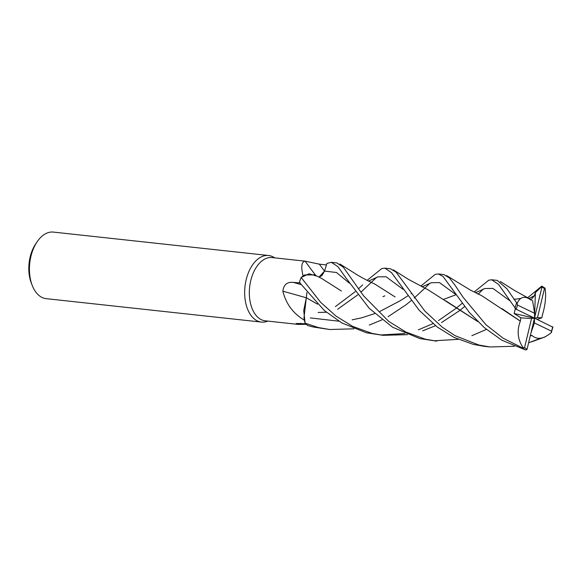 <?xml version="1.0" encoding="UTF-8"?>
<svg xmlns="http://www.w3.org/2000/svg" width="582" height="582" viewBox="0 0 582 582"><rect width="100%" height="100%" fill="white"/><g stroke="black" fill="none" stroke-linecap="round" stroke-linejoin="round"><path stroke-width="0.87" d="M315.961 275.679A566.861 348.582 90.4 0 1 305.121 261.165L319.322 264.148L326.429 264.97L326.888 263.442L324.53 271.081L321.955 275.628L324.53 271.081L326.888 263.442L331.347 262.329L337.946 266.672L345.992 278.014L369.279 308.387L392.617 327.237L419.811 338.586L436.653 341.154L425.333 339.182L405.77 331.987L388.638 321.308L363.597 295.86L343.387 267.284L336.913 262.94L331.347 262.329M305.259 261.18L272.107 257.571A31.806 19.141 96.2 0 0 250.1 283.827A31.806 19.141 96.2 0 0 261.34 319.693A31.806 19.141 96.2 0 0 265.225 320.813L298.377 324.421L296.187 323.483L305.652 323.745M306.256 324.298L298.377 324.421M274.769 257.862L273.991 257.382A33.487 20.152 96.2 0 0 272.718 256.691A33.487 20.152 96.2 0 0 268.637 255.505A33.487 20.152 96.2 0 0 245.466 283.15A33.487 20.152 96.2 0 0 257.302 320.9A33.487 20.152 96.2 0 0 261.391 322.079A33.487 20.152 96.2 0 0 267.022 321.402L267.887 321.104M268.637 255.505L53.413 232.087A33.487 20.152 96.2 0 0 37.073 241.85A33.487 20.152 96.2 0 0 32.308 285.617A33.487 20.152 96.2 0 0 42.079 297.482A33.487 20.152 96.2 0 0 46.167 298.661L261.391 322.079M306.241 297.773A566.861 123.442 15.5 0 0 282.874 291.196C283.609 284.722 287.064 281.783 293.233 282.379L300.297 282.976M306.91 292.462L303.993 317.787A26.641 16.034 96.2 0 0 304.371 320.18C293.161 313.509 285.995 303.848 282.874 291.196M304.371 320.18A31.806 19.141 96.2 0 0 304.386 320.195L303.993 317.787M301.2 277.476L303.106 275.948A31.806 19.141 96.2 0 0 303.106 275.955C300.829 266.752 301.498 261.835 305.121 261.165M300.654 323.25A566.861 523.596 -95.7 0 0 298.784 324.465M353.972 328.815L329.667 329.514L318.441 327.557L305.121 323.206L303.717 310.555L306.358 297.686L303.717 310.548L305.106 323.156L304.386 320.195M305.164 274.769A26.641 16.034 96.2 0 0 304.626 275.031A26.641 16.034 96.2 0 0 303.113 275.926A31.806 19.141 96.2 0 0 303.106 275.948L304.626 275.031L314.244 274.82L321.249 278.211L341.379 291M326.422 264.97L324.523 271.088L318.951 277.134M306.314 297.693L306.932 292.491L306.314 297.693L317.474 304.139M407.524 334.65L383.116 335.327L371.993 333.384L352.736 326.422L336.127 316.193L320.667 302.327L301.17 277.505L309.107 273.736L316.041 275.948M37.073 241.85L35.684 243.909A30.133 18.137 96.2 0 0 31.399 283.303L32.308 285.617M421.39 285.602L435.227 274.369L438.29 273.969L442.931 276.348L469.31 312.403L484.304 327.622L501.844 340.208L525.481 349.913L527.001 349.44M515.354 308.7L514.124 313.516L520.832 317.816L531.541 318.558L524.571 347.614L522.571 347.912L503.277 338.309L486.043 324.821L463.119 297.3L454.848 284.954L449.45 277.956L443.899 274.58L438.29 273.969M305.121 323.206A33.48 20.152 96.2 0 0 307.907 325.578L313.014 326.96L329.667 329.514M429.938 283.172L424.554 288.446M424.533 288.468L414.209 298.035M411.096 300.668L406.141 304.728M406.134 304.735L388.063 316.703M382.047 319.816L369.301 325.054M474.257 291.917L488.778 280.197L491.717 279.782L498.57 284.431L516.096 309.348M537.237 319.423L541.886 317.743L537.477 317.685L544.454 288.628A32.366 19.482 96.2 0 0 541.958 287.086A32.366 19.482 96.2 0 0 541.929 287.072L541.973 286.344L535.404 292.564L534.509 318.121L534.582 313.276L517.529 305.084L517.1 303.455L506.9 288.767L497.239 280.386L491.717 279.782M301.17 277.505A33.48 20.152 96.2 0 0 299.395 282.379L324.298 310.49L341.743 322.886L366.376 332.773L383.116 335.327M380.417 334.992L404.825 333.537M418.342 329.841L432.23 323.948M432.288 323.919L432.892 323.621M438.435 320.609L456.208 308.249L462.232 303.251M483.511 288.912L478.048 294.266M464.662 306.496L459.598 310.599L441.527 322.566M435.496 325.702L422.656 330.852M376.765 277.207L371.047 282.626M371.032 282.641L360.862 292.222M357.741 294.87L337.662 309.231M335.414 306.612L355.253 291.618M358.396 288.854L362.659 284.882M367.62 279.964L381.799 268.557L384.928 268.164L391.606 272.74L419.164 310.271L437.213 327.004L453.982 337.393L473.362 344.413L484.508 346.363M540.351 338.266L528.609 342.827M514.35 346.261L490 346.959L478.833 345.01L455.073 335.676L442.313 327.237L424.714 310.912L396.051 272.1L390.362 268.753L384.928 268.164M433.859 340.805L458.179 339.342M471.864 335.683L485.512 329.805M485.592 329.761L486.348 329.376M527.496 297.882L541.762 286.133L541.958 286.795L541.762 286.133M318.958 277.134L321.955 275.628M526.528 349.84L527.088 349.171L534.509 318.121L534.436 322.959L551.496 331.158L551.161 332.708M520.424 321.162L520.33 321.162C516.62 330.962 517.682 339.99 523.516 348.254M520.832 317.816L520.352 321.162L481.685 295.685L470.205 289.974L446.62 275.577M456.092 294.688L443.695 299.352L456.106 294.703M317.517 304.182L306.292 297.7M520.352 321.162L501.953 308.613M509.752 300.661L492.91 288.41L484.835 288.534L475.494 292.731L484.835 288.534L492.91 288.41L509.752 300.661M541.886 317.743L542.555 314.418C545.494 304.532 546.294 295.7 544.985 287.93M395.098 296.951L374.932 284.125C366.9 280.386 360.323 276.879 355.202 273.613L339.91 264.01M544.454 288.628L544.948 288.214L541.871 286.133M403.1 289.356L386.135 276.799L377.922 276.872L368.53 281.106M535.404 292.564L534.385 295.751L530.777 299.941M520.737 298.471L513.935 299.359L520.694 298.508M531.57 300.283L530.646 299.861M534.385 295.751L528.834 298.566L534.385 295.751M324.523 271.088L336.505 272.507L349.28 283.085L336.505 272.507L324.53 271.081A564.227 346.967 90.4 0 1 319.322 264.148M530.668 299.948L530.646 299.839C524.586 295.445 520.017 296.769 516.947 303.826M530.588 335.152L532.261 335.712L530.311 335.683M477.764 321.548L445.834 300.858M326.349 312.243L318.121 312.454M456.201 294.805L439.454 282.576L431.342 282.743L421.957 286.875L431.342 282.743L439.454 282.576L456.201 294.805M411.51 293.524L411.139 293.764L411.51 293.524M407.655 295.983L400.263 300.698L380.068 311.341L400.256 300.705L407.655 295.983M374.684 313.611L361.895 317.743L374.684 313.611M361.778 317.772L352.139 319.838L361.778 317.772M338.855 321.191L310.293 317.91L338.855 321.191M532.283 335.639L532.254 335.741C537.528 340.048 543.959 338.92 551.547 332.358M532.254 335.741L530.311 335.705M477.815 321.599L428.236 289.916L408.36 279.309L393.337 269.859M384.804 295.867L382.941 296.66M541.929 287.072L534.509 318.121L537.477 317.685M531.01 332.773L534.436 322.959M552.871 327.208L534.509 318.121L531.541 318.558M534.582 313.276L532.537 300.421M515.63 308.977L534.509 318.121L514.124 313.516M300.967 284.554A564.227 122.867 15.5 0 0 293.233 282.379M522.571 347.912A33.487 20.152 96.2 0 0 525.481 349.913M516.525 303.2A33.487 20.152 96.2 0 0 514.968 308.234M524.571 347.614A32.366 19.482 96.2 0 0 527.059 349.156A32.366 19.482 96.2 0 0 527.088 349.171M551.496 331.158A32.366 19.482 96.2 0 0 552.74 326.815M517.529 305.084A32.366 19.482 96.2 0 0 516.285 309.428M484.471 346.355L490 346.959M531.01 299.606L514.423 290.396L500.287 281.477M452.767 289.567L452.338 288.883M531.526 341.852L544.948 336.971M552.9 327.128L551.452 332.024"/></g></svg>
